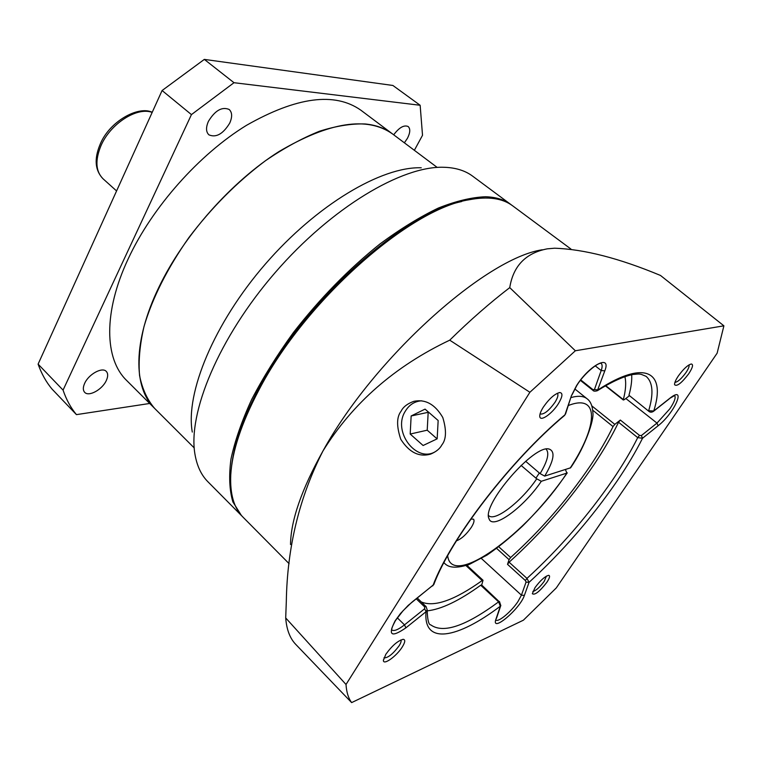 <?xml version="1.0" encoding="UTF-8"?>
<svg xmlns="http://www.w3.org/2000/svg" width="762" height="762" viewBox="0 0 762 762"><rect width="100%" height="100%" fill="white"/><g stroke="black" fill="none" stroke-linecap="round" stroke-linejoin="round"><path stroke-width="1.14" d="M365.303 123.977C376.085 125.073 385.115 128.359 392.392 133.836C367.065 116.119 329.279 122.006 279.054 151.514C231.524 181.556 183.861 235.306 158.991 287.036C132.693 341.176 133.169 387.848 154.581 408.346C147.256 399.783 142.246 388.849 139.56 375.523C138.341 360.95 139.827 344.586 144.037 326.441C152.524 297.713 167.478 268.1 188.881 237.601C211.645 207.559 237.153 181.947 265.405 160.763C283.931 148.142 301.933 138.313 319.411 131.264C336.242 125.92 351.539 123.492 365.303 123.977M242.259 516.379L207.874 481.717C201.32 475.136 197.034 466.087 195.015 454.562C187.481 413.29 218.808 337.566 275.187 272.567C331.489 207.493 401.974 165.706 443.913 167.278L446.237 167.373C456.886 168.04 465.677 170.964 472.611 176.136L511.816 205.226M241.525 515.664L232.886 501.939C229.41 490.185 228.771 475.879 230.972 459.019C234.896 440.865 241.783 421.034 251.65 399.526C263.157 377.409 277.092 355.054 293.465 332.461C320.002 298.39 348.882 268.853 380.095 243.859C400.402 228.876 419.824 216.932 438.36 208.045C456.028 201.035 471.773 197.272 485.584 196.748C495.957 197.082 504.434 199.701 511.016 204.607M192.291 432.064C185.29 393.116 213.874 323.412 265.367 264.052C316.782 204.635 381.695 166.411 421.253 167.783M194.205 447.904L126.644 380.467C104.537 359.245 103.022 312.277 128.34 258.547C152.257 207.188 199.111 154.41 246.459 125.349C296.542 96.888 334.661 91.821 360.826 110.166L437.197 167.43M106.299 380.543C102.27 389.63 88.687 397.088 84.658 392.297C82.887 390.287 82.887 387.296 84.668 383.334C88.678 374.142 102.356 366.712 106.318 371.446C108.137 373.485 108.128 376.523 106.299 380.543M393.697 134.817C399.174 127.502 403.993 124.739 408.156 126.521C410.499 128.749 410.27 132.664 407.47 138.255L404.374 142.818M229.695 123.158C223.037 134.017 216.113 137.912 208.921 134.845C205.94 131.969 205.769 127.473 208.417 121.349C215.084 110.423 222.009 106.461 229.191 109.48C232.258 112.424 232.429 116.977 229.695 123.158M149.695 403.469L76.448 414.633L52.035 389.087C46.177 382.086 41.529 373.771 38.1 364.131L162.087 90.526L204.33 59.398L392.887 85.468L420.148 105.27L422.519 135.284L414.357 150.305M76.448 414.633C70.761 407.803 66.304 399.631 63.065 390.106L191.443 114.605L234.001 82.706L204.33 59.398M234.001 82.706L420.148 105.27M191.443 114.605L162.087 90.526M63.065 390.106L38.1 364.131M441.865 444.913C439.903 448.704 436.131 451.79 430.54 454.142C419.071 457.343 409.146 452.38 400.764 439.274C396.469 426.349 396.564 417.005 401.06 411.261C403.079 407.032 407.318 403.727 413.776 401.345C425.396 398.936 435.064 404.317 442.789 417.5C446.637 430.235 446.332 439.369 441.865 444.913M543.277 407.194C540.753 411.232 539.591 414.328 539.782 416.481C540.125 422.119 552.117 413.814 558.365 403.717C562.594 396.669 563.061 392.944 559.746 392.544C554.707 393.792 549.212 398.678 543.277 407.194M540.067 413.88L540.182 413.985C543.916 414.69 548.85 410.794 554.993 402.307C557.794 397.754 558.584 394.783 557.346 393.402L557.222 393.306M678.256 376.095C675.618 380.076 674.389 382.953 674.58 384.715C676.856 386.801 681.599 383.115 688.8 373.656C692.715 367.598 693.534 364.379 691.277 363.998C687.705 364.998 683.371 369.027 678.256 376.095M674.922 382.353C677.723 382.057 681.428 378.762 686.048 372.466C688.505 368.741 689.486 366.217 688.981 364.903M535.01 587.626L532.333 593.731C534.772 595.408 539.61 591.607 546.849 582.339C549.707 577.967 550.297 575.624 548.63 575.32C544.878 576.358 540.334 580.463 535.01 587.626M532.857 591.436C535.915 590.76 539.696 587.397 544.22 581.33L546.43 576.101M385.81 654.32L383.391 660.387C383.267 665.731 396.621 656.168 402.279 646.957C405.174 642.233 405.517 639.68 403.279 639.328C397.945 640.604 392.125 645.604 385.81 654.32M383.934 657.882C387.915 658.035 392.973 654.015 399.098 645.814C400.907 642.928 401.498 640.966 400.879 639.947M570.9 249.012L512.645 205.816C502.482 198.206 488.013 196.177 469.24 199.739C409.299 208.864 304.514 301.4 258.623 390.535C241.373 423.367 232.086 451.523 230.753 475.012C229.905 494.109 233.972 508.14 242.954 517.103L289.103 563.67M542.277 249.774C485.604 258.213 374.256 357.692 323.069 450.79C301.666 489.204 290.817 520.446 290.522 544.525M461.62 201.559C401.717 214.036 302.59 303.447 258.585 388.801C242.821 418.738 233.782 444.884 231.467 467.22M498.758 546.773L510.654 557.527L509.064 559.66L507.511 564.337L509.111 562.204C541.401 533.048 569.776 500.405 594.255 464.248C604.076 449.561 612.172 435.559 618.544 422.253L620.344 420.053L639.528 435.407L641.375 435.559L656.977 423.091L669.884 408.775C674.332 402.06 675.942 397.707 674.722 395.716M509.111 562.204L526.98 578.396L529.057 582.349L526.066 582.092L525.361 580.539L507.511 564.337M510.654 557.527C540.963 530.066 567.576 499.377 590.512 465.458C599.58 451.856 607.085 438.893 613.019 426.568L592.76 410.242M285.702 617.934C286.588 629.498 289.903 638.28 295.656 644.29L351.634 702.602C348.358 698.173 346.491 692.134 346.015 684.486L285.702 617.934L286.312 601.494C287.198 547.116 299.447 496.881 323.069 450.79C352.787 403.041 395.011 366.17 449.723 340.166L529.885 392.278L575.348 350.768L723.9 325.822L717.128 353.187L556.279 587.931L523.399 620.192L351.634 702.602M575.348 350.768L509.749 287.626C513.226 265.957 525.723 253.032 547.249 248.841L554.526 248.212C584.044 249.203 619.373 258.289 660.511 275.463L723.9 325.822M591.845 405.898L614.81 424.367L620.344 420.053M614.81 424.367L613.019 426.568M466.83 565.271L483.032 580.273L481.698 585.035M483.032 580.273L482.165 580.568L465.953 565.556M421.453 602.009C434.35 607.371 454.59 600.227 482.165 580.568M427.091 610.867C441.293 609.362 459.162 600.818 480.698 585.226L481.584 584.93L499.481 601.951M605.676 385.639L623.335 399.583C625.783 390.258 626.307 382.591 624.888 376.59M623.335 399.583L624.259 399.717L629.221 395.888M628.964 395.24L648.691 411.194L628.964 395.24C631.127 387.353 632.041 380.514 631.688 374.714M346.015 684.486L529.885 392.278M432.711 585.902L432.968 585.53C450.313 538.867 510.521 460.315 564.994 414.757L571.405 395.764L576.52 385.696C589.407 364.988 611.657 353.72 604.799 370.856L597.37 390.706C611.715 381.772 623.526 376.371 632.812 374.494C641.233 373.637 638.727 374.18 641.052 374.266L646.052 376.323C652.91 382.21 653.786 393.687 648.662 410.737L653.739 410.994L669.598 398.459C687.114 384.315 674.722 412.975 658.12 425.758L642.528 438.255L637.718 437.626L618.544 422.253M641.375 435.559L642.528 438.255C635.718 451.856 627.174 466.211 616.906 481.298C591.369 518.36 562.089 552.05 529.057 582.349L524.38 595.417C520.065 608.914 490.699 633.641 495.957 619.154L500.329 606.2L498.605 601.866L480.698 585.226M391.735 629.917C393.925 631.46 398.183 629.774 404.489 624.869L424.653 608.752L424.653 606.914L425.996 606.39L427.168 609.762L426.053 611.705C422.977 645.357 457.333 638.804 500.329 606.2L500.844 605.399M397.316 617.82L404.489 624.869L405.908 627.84C391.268 637.851 387.677 635.508 395.126 620.82L400.402 613.62L408.27 605.323L433.816 584.511C450.818 538.629 510.702 460.448 564.671 415.347M509.749 287.626C490.042 302.724 470.03 320.231 449.723 340.166M580.768 379.943L592.922 389.62L594.427 389.563L601.189 370.532C602.456 366.884 602.428 364.484 601.094 363.35L601.256 363.398C598.446 361.988 583.759 373.799 576.777 385.553L571.986 394.916M594.427 389.563L597.989 389.887C646.024 358.673 666.198 372.437 653.739 410.994L653.415 411.404M433.749 584.644L412.356 601.828M424.653 608.752L426.053 611.705L405.908 627.84M421.662 400.802C414.757 401.269 409.356 404.66 405.46 410.975C391.363 432.302 418.519 465.925 437.636 449.999M425.053 409.118L411.147 415.976L410.194 434.045L423.101 445.503L437.159 438.836L438.16 420.519L425.053 409.118M428.615 412.223L411.147 415.976M428.177 412.433L427.215 430.187L437.093 438.864M427.215 430.187L410.194 434.045M456.457 540.829C461.381 538.991 466.334 534.505 471.326 527.352C473.897 523.199 474.621 520.475 473.516 519.179L470.859 519.084M574.767 388.896L587.035 398.736C590.56 401.241 592.522 405.955 592.912 412.89C594.055 419.414 585.788 445.97 570.595 467.801L544.697 476.107C553.879 460.639 555.441 451.656 549.392 449.151C534.81 443.255 481.127 505.216 489.052 518.808C492.49 530.362 523.865 507.349 541.315 481.289L566.871 473.097L565.423 469.573M541.315 481.289L536.734 478.812L521.065 465.382M525.637 461.277L540.106 473.621L544.697 476.107M540.106 473.621C547.545 461.143 549.564 453.009 546.163 449.237L546.087 449.17M488.594 515.541L488.661 515.607C494.824 522.132 521.57 501.348 536.734 478.812M152.162 112.414C136.97 106.575 110.052 123.92 100.841 146.018C94.993 160.525 95.717 171.44 103.013 178.765L116.576 190.948M571.405 395.764L565.499 414.118M481.413 558.498L521.427 595.16L526.066 582.092M496.072 620.106C498.729 622.259 511.521 611.372 517.969 601.551L521.427 595.16L524.38 595.417M525.361 580.539L526.98 578.396C559.298 548.802 587.912 515.884 612.819 479.631C622.811 464.906 631.117 450.904 637.718 437.626L639.528 435.407M427.168 609.771C427.463 619.83 428.654 624.859 430.73 624.859C443.16 633.803 465.782 626.145 498.605 601.866L499.481 601.542L500.777 605.599L496.462 618.353M595.198 365.827L601.189 370.532L604.799 370.856M424.653 606.914L416.319 598.875M509.064 559.66L496.624 548.392M625.821 398.507L656.977 423.091L658.12 425.758M495.957 619.154L495.872 619.963M648.691 411.194L648.691 411.194C650.1 412.461 651.71 412.499 653.51 411.328L669.255 398.878M669.598 398.459L674.561 395.573M593.75 390.173L592.922 390.363L592.922 389.62M411.785 602.285L403.012 610.791L395.468 620.563C389.077 632.574 392.649 629.488 391.801 630.107L391.697 629.888M417.347 598.056L426.072 606.657M467.42 565.823L468.325 564.747L467.43 565.833M587.035 398.736C583.587 395.983 578.282 395.573 571.109 397.516M570.195 468.068C597.875 426.101 599.904 393.106 568.414 405.498M447.665 555.736C451.447 589.236 527.437 533.467 566.871 473.097M443.922 562.651L444.513 563.251C448.894 568.1 457.248 568.452 469.554 564.29L486.985 555.098C498.462 547.211 510.311 537.543 522.522 526.094C539.477 509.178 554.384 491.433 567.261 472.85M103.013 178.765C95.012 170.383 94.021 158.991 100.041 144.59M100.07 144.523C109.014 121.872 138.008 105.423 152.229 112.271M539.753 415.795L539.782 416.481M383.4 659.873L383.391 660.387M402.784 639.356L403.279 639.328M559.07 392.64L559.746 392.544M605.371 385.81L623.373 400.04M580.415 380.4L592.922 390.363C593.55 391.287 595.036 391.401 597.37 390.706L597.37 390.706M443.903 562.689L444.513 563.251M488.833 518.112L489.052 518.808M548.669 449.037L549.392 449.151M535.962 478.145L539.334 472.964"/></g></svg>
